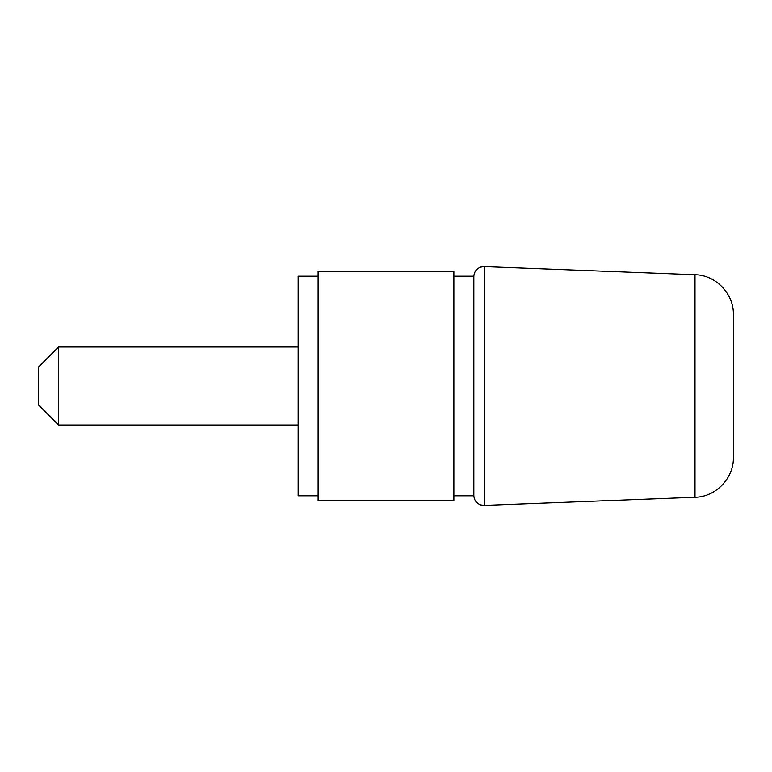 <?xml version="1.0" encoding="UTF-8"?>
<svg xmlns="http://www.w3.org/2000/svg" width="772" height="772" viewBox="0 0 772 772"><rect width="100%" height="100%" fill="white"/><g stroke="black" fill="none" stroke-linecap="round" stroke-linejoin="round"><path stroke-width="1.16" d="M473.844 386L473.844 495.807C474.24 500.246 476.507 503.267 480.657 504.888L484.208 505.399L484.208 266.601L480.657 267.112C476.507 268.733 474.24 271.754 473.844 276.193L473.844 386M38.6 386L38.6 405.049L58.566 425.015L58.566 346.985L38.6 366.951L38.6 386M695.003 497.284C715.779 496.994 733.902 478.167 733.4 457.381L733.4 314.619C733.902 293.833 715.779 275.006 695.003 274.716L695.003 497.284L484.208 505.399M318.122 271.194L318.122 500.806L453.878 500.806L453.878 271.194L318.122 271.194M318.122 276.193L298.156 276.193L298.156 495.807L318.122 495.807M695.003 274.716L484.208 266.601M298.156 346.985L58.566 346.985M298.156 425.015L58.566 425.015M453.878 495.807L473.844 495.807M453.878 276.193L473.844 276.193"/></g></svg>
